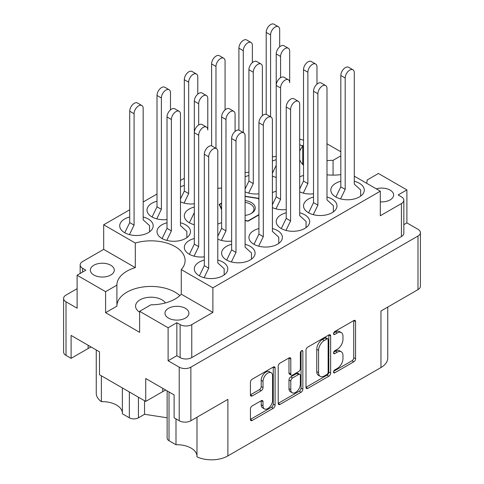 <?xml version="1.0" encoding="UTF-8"?>
<svg xmlns="http://www.w3.org/2000/svg" width="484" height="484" viewBox="0 0 484 484"><rect width="100%" height="100%" fill="white"/><g stroke="black" fill="none" stroke-linecap="round" stroke-linejoin="round"><path stroke-width="0.73" d="M380.315 201.864A11.967 6.909 0 0 0 393.649 195.004A11.967 6.909 0 0 0 390.14 190.115A11.967 6.909 0 0 0 376.28 188.839M303.516 145.321A11.967 6.909 0 0 0 301.659 145.757M165.431 302.942A15.446 8.918 0 0 0 161.922 299.814A15.446 8.918 0 0 0 145.091 297.878A15.446 8.918 0 0 0 135.562 306.118A15.446 8.918 0 0 0 139.628 312.15M93.86 275.015A11.967 6.909 180 0 1 90.351 270.126A11.967 6.909 180 0 1 97.738 263.744A11.967 6.909 180 0 1 110.782 265.244A11.967 6.909 180 0 1 114.291 270.126A11.967 6.909 180 0 1 106.897 276.515A11.967 6.909 180 0 1 93.86 275.015M168.474 318.097A11.967 6.909 180 0 1 164.971 313.209A11.967 6.909 180 0 1 172.358 306.826A11.967 6.909 180 0 1 185.402 308.32A11.967 6.909 180 0 1 188.905 313.209A11.967 6.909 180 0 1 181.518 319.591A11.967 6.909 180 0 1 168.474 318.097M196.988 417.214L196.988 456.866A23.165 13.377 180 0 0 227.891 455.904L380.956 367.531L380.956 311L417.988 289.62L417.988 236.035A8.234 4.755 0 0 0 420.402 232.671A8.234 4.755 0 0 0 417.988 229.307L406.887 222.9L406.887 189.903L378.403 173.46L367.102 180.066M169.019 391.961L169.019 440.718L175.994 444.742A20.074 11.592 180 0 1 191.132 448.124A20.074 11.592 180 0 1 196.988 455.777M138.448 397.219L138.448 417.813A6.437 3.715 180 0 1 129.349 417.813L122.373 413.784L122.373 387.938M122.373 412.695A20.074 11.592 0 0 0 116.517 405.048A20.074 11.592 0 0 0 101.374 401.666A23.165 13.377 180 0 1 96.262 393.28L96.262 349.956M366.636 183.267A34.104 19.687 0 0 0 367.102 180.03A34.104 19.687 0 0 0 367.102 179.987M326.99 174.821A34.104 19.687 0 0 0 340.821 174.603M271.179 372.753L269.364 371.706A6.758 3.902 120 0 0 265.982 372.039A6.758 3.902 120 0 0 261.203 380.315L263.024 381.368A6.758 3.902 120 0 1 267.803 373.091A6.758 3.902 120 0 1 271.179 372.753A6.758 3.902 120 0 1 272.583 375.85L272.583 400.292A6.758 3.902 120 0 1 269.63 407.092A6.758 3.902 120 0 1 264.421 408.901A6.758 3.902 120 0 1 263.024 405.81L263.024 401.738A2.529 1.458 120 0 0 262.503 400.583A2.529 1.458 120 0 0 261.239 400.704L252.218 405.913A2.529 1.458 120 0 0 250.428 409.01L250.428 419.422A2.529 1.458 120 0 0 250.954 420.584A2.529 1.458 120 0 0 252.218 420.457L273.297 408.284A2.529 1.458 120 0 0 275.081 405.193L275.081 368.064A2.529 1.458 120 0 0 274.561 366.908A2.529 1.458 120 0 0 273.297 367.029L252.218 379.202A2.529 1.458 120 0 0 250.428 382.293L250.428 394.877A2.529 1.458 120 0 0 250.954 396.033A2.529 1.458 120 0 0 252.218 395.912L261.239 390.703A2.529 1.458 120 0 0 263.024 387.605L263.024 381.368M301.611 350.682L302.863 351.408A1.767 1.022 120 0 0 302.494 350.597A1.767 1.022 120 0 0 301.611 350.682A1.767 1.022 120 0 0 300.358 352.848L300.358 368.524A2.529 1.458 120 0 1 298.574 371.621L292.59 375.076A2.529 1.458 120 0 1 291.326 375.203A2.529 1.458 120 0 1 290.805 374.047L290.805 358.989A2.529 1.458 120 0 0 290.279 357.827A2.529 1.458 120 0 0 289.015 357.954L290.805 358.989M340.821 181.276A16.728 9.656 0 0 0 330.826 190.115A16.728 9.656 0 0 0 335.727 196.946A16.728 9.656 0 0 0 353.961 199.039A16.728 9.656 0 0 0 364.289 190.115A16.728 9.656 0 0 0 359.388 183.285A16.728 9.656 0 0 0 354.288 181.276M303.516 175.492A16.728 9.656 0 0 0 299.693 176.841M276.213 191.259A16.728 9.656 0 0 0 272.395 192.602M221.618 222.779A16.728 9.656 0 0 0 217.794 224.128M194.32 238.539A16.728 9.656 0 0 0 184.319 247.378A16.728 9.656 0 0 0 189.22 254.209A16.728 9.656 0 0 0 204.327 256.853M313.523 197.036A16.728 9.656 0 0 0 303.529 205.875A16.728 9.656 0 0 0 308.429 212.706A16.728 9.656 0 0 0 326.658 214.799A16.728 9.656 0 0 0 336.985 205.875A16.728 9.656 0 0 0 332.084 199.045A16.728 9.656 0 0 0 326.99 197.036M286.226 212.797A16.728 9.656 0 0 0 276.231 221.636A16.728 9.656 0 0 0 281.131 228.466A16.728 9.656 0 0 0 299.36 230.559A16.728 9.656 0 0 0 309.687 221.636A16.728 9.656 0 0 0 304.787 214.805A16.728 9.656 0 0 0 299.693 212.797M258.928 228.557A16.728 9.656 0 0 0 248.927 237.396A16.728 9.656 0 0 0 253.828 244.226A16.728 9.656 0 0 0 272.062 246.32A16.728 9.656 0 0 0 282.39 237.396A16.728 9.656 0 0 0 277.489 230.572A16.728 9.656 0 0 0 272.395 228.557M231.624 244.317A16.728 9.656 0 0 0 221.63 253.162A16.728 9.656 0 0 0 226.53 259.987A16.728 9.656 0 0 0 244.765 262.08A16.728 9.656 0 0 0 255.092 253.162A16.728 9.656 0 0 0 250.192 246.332A16.728 9.656 0 0 0 245.092 244.317M129.712 217.001A16.728 9.656 0 0 0 119.711 225.84A16.728 9.656 0 0 0 124.612 232.671A16.728 9.656 0 0 0 142.847 234.764A16.728 9.656 0 0 0 153.174 225.84A16.728 9.656 0 0 0 148.273 219.01A16.728 9.656 0 0 0 143.179 217.001M157.01 201.235A16.728 9.656 0 0 0 147.015 210.08A16.728 9.656 0 0 0 151.915 216.911A16.728 9.656 0 0 0 167.016 219.548M184.307 185.475A16.728 9.656 0 0 0 180.484 186.824M167.016 222.779A16.728 9.656 0 0 0 157.022 231.618A16.728 9.656 0 0 0 161.922 238.449A16.728 9.656 0 0 0 180.157 240.542A16.728 9.656 0 0 0 190.484 231.618A16.728 9.656 0 0 0 185.584 224.788A16.728 9.656 0 0 0 180.484 222.779M194.32 207.019A16.728 9.656 0 0 0 184.319 215.858A16.728 9.656 0 0 0 189.22 222.688A16.728 9.656 0 0 0 194.32 224.703M204.327 260.077A16.728 9.656 0 0 0 194.332 268.923A16.728 9.656 0 0 0 199.233 275.753A16.728 9.656 0 0 0 217.461 277.846A16.728 9.656 0 0 0 227.789 268.923A16.728 9.656 0 0 0 222.888 262.092A16.728 9.656 0 0 0 217.794 260.077M248.915 175.492A16.728 9.656 0 0 0 245.092 176.841M276.213 159.732A16.728 9.656 0 0 0 272.395 161.081M227.891 455.904L227.891 399.373L190.859 420.753A8.234 4.755 180 0 1 179.213 420.753L174.119 417.813L174.119 394.902L145.726 378.512L145.726 401.417L99.498 374.731L99.498 351.826L71.106 335.43L71.106 358.341L66.012 355.395A8.234 4.755 180 0 1 63.598 352.037L63.598 298.447A8.234 4.755 0 0 0 66.012 301.81L77.113 308.217L77.113 275.227L105.597 291.671L105.597 312.682L116.898 306.154L116.898 285.143L105.597 291.671M169.019 440.718A6.437 3.715 180 0 1 167.137 438.093L167.137 390.872M138.448 417.813L144.541 414.292L167.137 417.789M387.738 307.086L387.738 358.075A23.165 13.377 180 0 1 380.956 367.531M176.848 355.71L180.121 357.603L180.121 324.607L176.848 322.719L176.848 355.71L168.111 360.755L179.213 367.162A8.234 4.755 0 0 0 190.859 367.162L417.988 236.035M168.111 360.755L168.111 327.759L139.628 311.315L139.628 332.333L105.597 312.682M145.726 401.417L162.739 391.592A20.074 11.592 180 0 1 165.849 390.128M91.228 347.052A20.074 11.592 0 0 0 88.124 348.516L71.106 358.341M340.821 151.764L326.99 143.778M420.402 232.671L420.402 286.262A8.234 4.755 180 0 1 417.988 289.62M77.113 288.676L66.012 295.083A8.234 4.755 0 0 0 63.598 298.447M305.985 350.222L305.985 387.351A2.529 1.458 120 0 0 306.511 388.507A2.529 1.458 120 0 0 307.776 388.38L328.854 376.213A2.529 1.458 120 0 0 330.639 373.116L330.639 335.987A2.529 1.458 120 0 0 330.118 334.831A2.529 1.458 120 0 0 328.854 334.958L307.776 347.125A2.529 1.458 120 0 0 305.985 350.222M337.251 368.475L334.795 369.891A1.767 1.022 120 0 0 333.639 371.452A1.767 1.022 120 0 0 333.906 372.868A1.767 1.022 120 0 0 334.795 372.783L353.774 361.82A2.529 1.458 120 0 0 355.559 358.729L355.559 321.6A2.529 1.458 120 0 0 355.038 320.444A2.529 1.458 120 0 0 353.774 320.565L334.795 331.528A1.767 1.022 120 0 0 333.639 333.083A1.767 1.022 120 0 0 333.906 334.504A1.767 1.022 120 0 0 334.795 334.414L337.251 332.998A8.083 4.665 120 0 1 341.293 332.593A8.083 4.665 120 0 1 342.962 336.295L342.962 339.393A8.083 4.665 120 0 1 337.251 349.291L334.795 350.712A1.767 1.022 120 0 0 333.639 352.267A1.767 1.022 120 0 0 333.906 353.683A1.767 1.022 120 0 0 334.795 353.598L337.251 352.183A8.083 4.665 120 0 1 341.293 351.777A8.083 4.665 120 0 1 342.962 355.48L342.962 358.571A8.083 4.665 120 0 1 337.251 368.475M278.209 403.347L299.257 391.199L301.072 392.246A2.529 1.458 120 0 0 302.863 389.154L302.863 351.408M301.072 392.246L279.994 404.418A2.529 1.458 120 0 1 278.73 404.545A2.529 1.458 120 0 1 278.209 403.39L278.209 366.255A2.529 1.458 120 0 1 279.994 363.163L289.015 357.954M272.395 156.689A16.728 9.656 0 0 0 276.213 156.507M272.395 176.067A16.728 9.656 0 0 0 276.213 177.416M245.092 191.827A16.728 9.656 0 0 0 258.928 193.806M245.092 172.449A16.728 9.656 0 0 0 248.915 172.268M217.794 188.209A16.728 9.656 0 0 0 221.618 188.028M180.484 201.81A16.728 9.656 0 0 0 194.32 203.788M217.794 239.114A16.728 9.656 0 0 0 231.624 241.093M272.395 207.594A16.728 9.656 0 0 0 286.226 209.572M299.693 191.827A16.728 9.656 0 0 0 313.523 193.806M354.288 176.14L380.315 191.168L212.881 287.835L181.27 269.582A34.104 19.687 180 0 0 185.106 260.513A34.104 19.687 180 0 0 135.296 243.041L103.685 224.788L103.685 249.375L82.576 261.566A8.234 4.755 0 0 0 80.162 264.929A8.234 4.755 0 0 0 82.576 268.287L85.85 270.181L77.113 275.227M401.424 203.564A8.234 4.755 0 0 0 403.837 200.201L403.837 233.197A8.234 4.755 180 0 1 401.424 236.561L401.424 203.564L380.315 215.755L380.315 191.168M403.837 200.201A8.234 4.755 0 0 0 401.424 196.843L398.151 194.949L406.887 189.903M245.092 220.686L248.117 221.152L258.928 214.914M221.618 203.038L219.179 204.448L221.618 209.699M258.928 198.803L258.704 198.331L245.092 196.226M299.693 144.619L302.73 146.374A34.104 19.687 0 0 0 299.693 151.208M299.693 159.678A34.104 19.687 0 0 0 303.516 165.334M184.307 178.245L180.484 180.447M157.01 194.005L143.179 201.991M129.712 209.766L103.685 224.788M135.296 243.041L135.296 267.628L103.685 249.375M212.881 287.835L212.881 312.422L181.27 294.169L181.27 269.582M180.121 324.607A8.234 4.755 0 0 0 191.767 324.607L191.767 357.603A8.234 4.755 180 0 1 180.121 357.603M212.881 312.422L191.767 324.607M139.628 311.315L150.935 304.793A34.104 19.687 0 0 0 181.27 294.169M176.848 322.719L168.111 327.759M135.296 267.628A34.104 19.687 0 0 0 116.898 285.1A34.104 19.687 0 0 0 116.898 285.143M406.887 222.9L403.837 224.661M341.293 351.777L339.472 350.731A8.083 4.665 120 0 0 335.43 351.13L337.251 352.183M333.682 352.14L335.43 351.13M341.293 332.593L339.472 331.546A8.083 4.665 120 0 0 335.43 331.945L337.251 332.998M333.682 332.956L335.43 331.945M333.682 371.325L351.953 360.774A2.529 1.458 120 0 0 353.737 357.676L353.737 320.589M305.985 387.309L327.033 375.161A2.529 1.458 120 0 0 328.817 372.063L328.817 334.976M326.888 374.459A1.767 1.022 120 0 0 328.14 372.293L328.14 339.701A1.767 1.022 120 0 0 327.771 338.891A1.767 1.022 120 0 0 326.888 338.975L324.298 340.476A8.083 4.665 120 0 0 318.581 350.374L318.581 372.65A8.083 4.665 120 0 0 320.257 376.352A8.083 4.665 120 0 0 324.298 375.953L326.888 374.459M327.771 338.891L325.95 337.838A1.767 1.022 120 0 0 325.066 337.929L326.888 338.975M320.257 376.352L318.436 375.3A8.083 4.665 120 0 1 316.76 371.603L316.76 349.321A8.083 4.665 120 0 1 322.477 339.423L325.066 337.929M288.984 357.972L288.984 372.995A2.529 1.458 120 0 0 289.505 374.15L291.326 375.203M301.042 351.172L301.042 388.101L302.863 389.154M290.805 389.668A6.758 3.902 120 0 0 292.203 392.766A6.758 3.902 120 0 0 297.412 390.951A6.758 3.902 120 0 0 300.358 384.151L300.358 375.542A2.529 1.458 120 0 0 299.838 374.386A2.529 1.458 120 0 0 298.574 374.507L292.59 377.962A2.529 1.458 120 0 0 290.805 381.059L290.805 389.668L288.984 388.622A6.758 3.902 120 0 0 290.382 391.713L292.203 392.766M299.838 374.386L298.017 373.333A2.529 1.458 120 0 0 296.752 373.46L298.574 374.507M288.984 388.622L288.984 380.007A2.529 1.458 120 0 1 290.769 376.915L296.752 373.46M299.257 391.199A2.529 1.458 120 0 0 301.042 388.101M264.421 408.901L262.606 407.855A6.758 3.902 120 0 1 261.203 404.757L261.203 400.722M250.428 394.841L259.418 389.65A2.529 1.458 120 0 0 261.203 386.559L261.203 380.315M250.428 419.386L271.476 407.238A2.529 1.458 120 0 0 273.26 404.14L273.26 367.047M401.424 236.561L191.767 357.603M302.73 146.374L302.73 164.512M302.73 158.365A11.967 6.909 0 0 0 303.516 158.522M303.516 140.324A8.234 4.755 0 0 0 299.693 139.223M340.821 155.86L333.065 160.337A34.104 19.687 0 0 0 326.99 160.646M116.898 306.076A34.104 19.687 180 0 1 141.564 287.2A34.104 19.687 180 0 1 179.842 295.609M333.065 175.129L333.065 160.337M175.994 444.742L175.994 418.896M144.541 400.734L144.541 414.292M101.374 375.814L101.374 401.666M258.704 199.196L258.704 198.331M199.39 275.844L204.327 265.662L204.327 154.281A6.437 3.715 -60 0 1 207.134 147.808A6.437 3.715 -60 0 1 212.095 146.083L216.463 148.606A6.437 3.715 -60 0 1 217.794 151.553L217.794 262.933L224.165 268.711L224.165 274.924M204.079 277.701L208.695 268.184L208.695 156.804A6.437 3.715 -60 0 1 211.502 150.33A6.437 3.715 -60 0 1 216.463 148.606M204.327 265.662L208.695 268.184M266.206 114.357L266.206 32.398A6.437 3.715 -60 0 1 269.013 25.924A6.437 3.715 -60 0 1 273.974 24.2L278.342 26.723A6.437 3.715 -60 0 1 279.673 29.669L279.673 46.845M270.574 116.801L270.574 34.921A6.437 3.715 -60 0 1 273.381 28.447A6.437 3.715 -60 0 1 278.342 26.723M272.395 173.199L276.213 165.316M272.395 204.72L276.213 196.843L276.213 53.942A6.437 3.715 -60 0 1 279.026 47.462A6.437 3.715 -60 0 1 283.981 45.738L288.349 48.261A6.437 3.715 -60 0 1 289.68 51.207L289.68 82.728A6.437 3.715 -60 0 0 288.349 79.781A6.437 3.715 -60 0 0 283.394 81.506A6.437 3.715 -60 0 0 280.581 87.985L280.581 199.36L275.971 208.876M280.581 77.688L280.581 56.459A6.437 3.715 -60 0 1 283.394 49.985A6.437 3.715 -60 0 1 288.349 48.261M275.971 177.356L276.213 176.848M245.092 188.96L248.915 181.077L248.915 69.702A6.437 3.715 -60 0 1 251.722 63.222A6.437 3.715 -60 0 1 256.683 61.498L261.051 64.021A6.437 3.715 -60 0 1 262.382 66.967L262.382 115.664M248.667 193.116L253.283 183.599L253.283 72.225A6.437 3.715 -60 0 1 256.09 65.745A6.437 3.715 -60 0 1 261.051 64.021M248.915 181.077L253.283 183.599M189.383 222.779L194.32 212.603M189.383 254.3L194.32 244.124L194.32 101.223A6.437 3.715 -60 0 1 197.127 94.749A6.437 3.715 -60 0 1 202.082 93.025L206.45 95.542A6.437 3.715 -60 0 1 207.787 98.488L207.787 130.014A6.437 3.715 -60 0 0 206.45 127.068A6.437 3.715 -60 0 0 201.495 128.792A6.437 3.715 -60 0 0 198.688 135.266L198.688 246.646L194.072 256.157M198.688 124.975L198.688 103.745A6.437 3.715 -60 0 1 201.495 97.266A6.437 3.715 -60 0 1 206.45 95.542M194.072 224.637L194.32 224.128M162.086 238.539L167.016 228.363L167.016 116.983A6.437 3.715 -60 0 1 169.83 110.509A6.437 3.715 -60 0 1 174.784 108.785L179.153 111.308A6.437 3.715 -60 0 1 180.484 114.248L180.484 225.629L186.854 231.406L186.854 237.626M166.774 240.397L171.384 230.886L171.384 119.506A6.437 3.715 -60 0 1 174.198 113.032A6.437 3.715 -60 0 1 179.153 111.308M167.016 228.363L171.384 230.886M238.908 130.117L238.908 48.158A6.437 3.715 -60 0 1 241.716 41.684A6.437 3.715 -60 0 1 246.671 39.96L251.039 42.483A6.437 3.715 -60 0 1 252.376 45.429L252.376 62.605M243.277 132.562L243.277 50.681A6.437 3.715 -60 0 1 246.084 44.207A6.437 3.715 -60 0 1 251.039 42.483M211.605 145.878L211.605 63.918A6.437 3.715 -60 0 1 214.418 57.445A6.437 3.715 -60 0 1 219.373 55.72L223.741 58.243A6.437 3.715 -60 0 1 225.072 61.19L225.072 109.886M215.973 148.328L215.973 66.441A6.437 3.715 -60 0 1 218.786 59.968A6.437 3.715 -60 0 1 223.741 58.243M180.484 198.942L184.307 191.059L184.307 79.685A6.437 3.715 -60 0 1 187.114 73.205A6.437 3.715 -60 0 1 192.075 71.481L196.444 74.004A6.437 3.715 -60 0 1 197.774 76.95L197.774 94.126M184.059 203.099L188.675 193.582L188.675 82.201A6.437 3.715 -60 0 1 191.482 75.728A6.437 3.715 -60 0 1 196.444 74.004M184.307 191.059L188.675 193.582M152.073 217.001L157.01 206.819L157.01 95.445A6.437 3.715 -60 0 1 159.817 88.965A6.437 3.715 -60 0 1 164.778 87.241L169.146 89.764A6.437 3.715 -60 0 1 170.477 92.71L170.477 109.886M156.762 218.859L161.378 209.342L161.378 97.968A6.437 3.715 -60 0 1 164.185 91.488A6.437 3.715 -60 0 1 169.146 89.764M157.01 206.819L161.378 209.342M124.775 232.762L129.712 222.586L129.712 111.205A6.437 3.715 -60 0 1 132.519 104.732A6.437 3.715 -60 0 1 137.474 103.007L141.842 105.524A6.437 3.715 -60 0 1 143.179 108.47L143.179 219.851L149.55 225.629L149.55 231.848M129.464 234.619L134.08 225.102L134.08 113.728A6.437 3.715 -60 0 1 136.887 107.248A6.437 3.715 -60 0 1 141.842 105.524M129.712 222.586L134.08 225.102M226.687 260.077L231.624 249.901L231.624 138.521A6.437 3.715 -60 0 1 234.438 132.047A6.437 3.715 -60 0 1 239.392 130.323L243.761 132.846A6.437 3.715 -60 0 1 245.092 135.792L245.092 247.173L251.462 252.951L251.462 259.164M231.382 261.935L235.992 252.424L235.992 141.044A6.437 3.715 -60 0 1 238.806 134.57A6.437 3.715 -60 0 1 243.761 132.846M231.624 249.901L235.992 252.424M253.991 244.317L258.928 234.141L258.928 122.761A6.437 3.715 -60 0 1 261.735 116.287A6.437 3.715 -60 0 1 266.69 114.563L271.058 117.086A6.437 3.715 -60 0 1 272.395 120.032L272.395 231.406L278.76 237.19L278.76 243.404M258.68 246.174L263.296 236.664L263.296 125.283A6.437 3.715 -60 0 1 266.103 118.81A6.437 3.715 -60 0 1 271.058 117.086M258.928 234.141L263.296 236.664M281.289 228.557L286.226 218.381L286.226 107A6.437 3.715 -60 0 1 289.033 100.527A6.437 3.715 -60 0 1 293.994 98.803L298.362 101.325A6.437 3.715 -60 0 1 299.693 104.272L299.693 215.646L306.063 221.43L306.063 227.643M285.977 230.414L290.594 220.904L290.594 109.523A6.437 3.715 -60 0 1 293.401 103.05A6.437 3.715 -60 0 1 298.362 101.325M286.226 218.381L290.594 220.904M308.586 212.797L313.523 202.621L313.523 91.24A6.437 3.715 -60 0 1 316.33 84.767A6.437 3.715 -60 0 1 321.291 83.042L325.659 85.565A6.437 3.715 -60 0 1 326.99 88.505L326.99 199.886L333.361 205.664L333.361 211.883M313.275 214.654L317.891 205.143L317.891 93.763A6.437 3.715 -60 0 1 320.698 87.289A6.437 3.715 -60 0 1 325.659 85.565M313.523 202.621L317.891 205.143M198.688 135.266L194.32 132.743A6.437 3.715 -60 0 1 197.127 126.27A6.437 3.715 -60 0 1 202.082 124.545L206.45 127.068M194.32 244.124L198.688 246.646M217.794 236.24L221.618 228.363L221.618 116.983A6.437 3.715 -60 0 1 224.425 110.509A6.437 3.715 -60 0 1 229.386 108.785L233.754 111.308A6.437 3.715 -60 0 1 235.085 114.248L235.085 131.424M221.369 240.397L225.986 230.886L225.986 119.506A6.437 3.715 -60 0 1 228.793 113.032A6.437 3.715 -60 0 1 233.754 111.308M221.618 228.363L225.986 230.886M280.581 87.985L276.213 85.462A6.437 3.715 -60 0 1 279.026 78.983A6.437 3.715 -60 0 1 283.981 77.265L288.349 79.781M276.213 196.843L280.581 199.36M299.693 188.96L303.516 181.077L303.516 69.702A6.437 3.715 -60 0 1 306.324 63.222A6.437 3.715 -60 0 1 311.279 61.498L315.647 64.021A6.437 3.715 -60 0 1 316.984 66.967L316.984 84.143M303.268 193.116L307.885 183.599L307.885 72.225A6.437 3.715 -60 0 1 310.692 65.745A6.437 3.715 -60 0 1 315.647 64.021M303.516 181.077L307.885 183.599M335.884 197.036L340.821 186.86L340.821 75.48A6.437 3.715 -60 0 1 343.634 69.006A6.437 3.715 -60 0 1 348.589 67.282L352.957 69.799A6.437 3.715 -60 0 1 354.288 72.745L354.288 184.126L360.659 189.903L360.659 196.123M340.579 198.894L345.189 189.377L345.189 78.003A6.437 3.715 -60 0 1 347.996 71.523A6.437 3.715 -60 0 1 352.957 69.799M340.821 186.86L345.189 189.377M245.092 200.539A13.256 7.653 180 0 1 254.759 205.9A13.256 7.653 180 0 1 251.371 213.39L251.371 213.39A13.256 7.653 180 0 1 245.092 215.416M245.092 202.354A11.967 6.909 180 0 1 253.967 209.028A11.967 6.909 180 0 1 250.893 213.65M219.615 205.391L219.615 204.532A23.165 13.377 180 0 1 219.633 204.502L221.618 203.353M245.092 196.456L258.359 198.507A23.165 13.377 180 0 1 258.402 198.531L258.928 199.662M245.092 220.456L247.965 220.898M248.026 220.892L258.928 214.6M219.615 204.532L221.618 208.84M179.213 420.753L179.213 367.162M66.012 301.81L66.012 355.395M129.349 417.813L129.349 391.961M190.859 367.162L190.859 420.753M333.543 352.878L334.795 353.598M333.543 333.694L334.795 334.414M353.774 320.565L355.559 321.6M353.737 357.676L355.559 358.729M351.953 360.774L353.774 361.82M333.543 372.057L334.795 372.783M328.854 334.958L330.639 335.987M328.817 372.063L330.639 373.116M327.033 375.161L328.854 376.213M305.985 387.351L307.776 388.38M322.477 339.423L324.298 340.476M316.76 349.321L318.581 350.374M316.76 371.603L318.581 372.65M278.209 403.39L279.994 404.418M288.984 372.995L290.805 374.047M290.769 376.915L292.59 377.962M288.984 380.007L290.805 381.059M261.239 400.704L263.024 401.738M261.203 404.757L263.024 405.81M261.203 386.559L263.024 387.605M259.418 389.65L261.239 390.703M250.428 394.877L252.218 395.912M273.297 367.029L275.081 368.064M273.26 404.14L275.081 405.193M271.476 407.238L273.297 408.284M250.428 419.422L252.218 420.457M82.576 268.287L82.576 272.075M88.124 345.255L88.124 348.516M162.739 388.337L162.739 391.592M204.327 154.281L208.695 156.804M266.206 32.398L270.574 34.921M276.213 53.942L280.581 56.459M248.915 69.702L253.283 72.225M194.32 101.223L198.688 103.745M167.016 116.983L171.384 119.506M238.908 48.158L243.277 50.681M211.605 63.918L215.973 66.441M184.307 79.685L188.675 82.201M157.01 95.445L161.378 97.968M129.712 111.205L134.08 113.728M231.624 138.521L235.992 141.044M258.928 122.761L263.296 125.283M286.226 107L290.594 109.523M313.523 91.24L317.891 93.763M221.618 116.983L225.986 119.506M303.516 69.702L307.885 72.225M340.821 75.48L345.189 78.003M80.162 273.466L80.162 264.929"/></g></svg>
